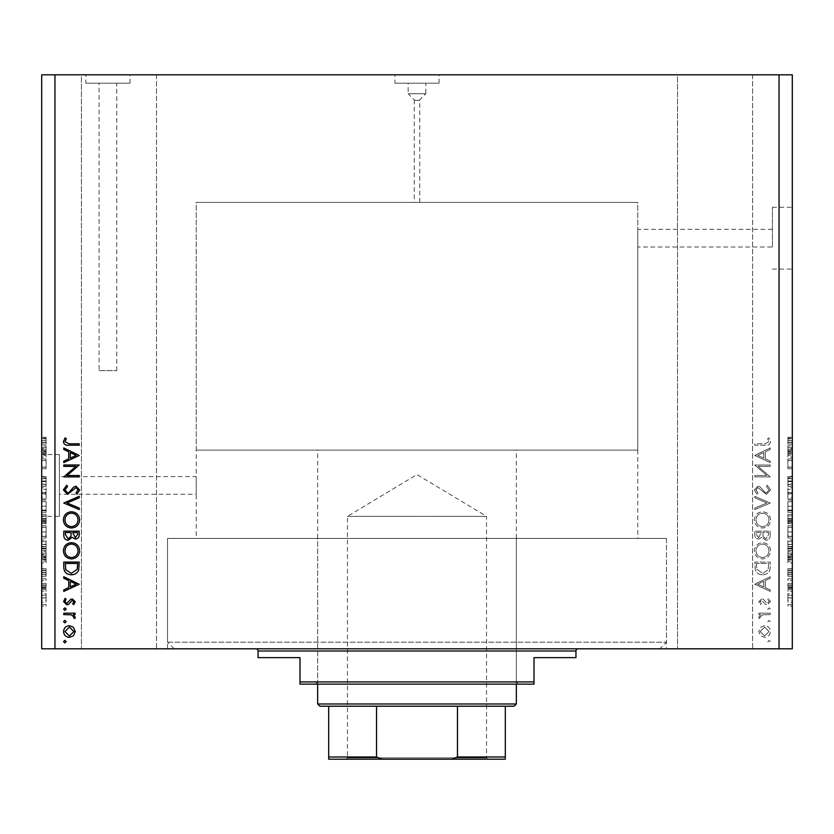 <?xml version="1.0" encoding="UTF-8"?>
<svg xmlns="http://www.w3.org/2000/svg" width="834" height="834" viewBox="0 0 834 834"><rect width="100%" height="100%" fill="white"/><g stroke="black" fill="none" stroke-linecap="round" stroke-linejoin="round"><path stroke-width="0.63" stroke-dasharray="4.17 3.13" d="M637.76 450.11L196.24 450.11L637.76 450.11L637.76 202.412L196.24 202.412L637.76 202.412L196.24 202.412L196.24 494.27L59.36 494.27L59.36 476.61L59.36 494.27M772.43 247.01L772.43 207.27L772.43 247.01L637.76 247.01L637.76 229.35L637.76 538.42L196.24 538.42L196.24 476.61L59.36 476.61M414.237 202.412L419.763 202.412L414.237 202.412L414.237 100.382L419.763 100.382L414.237 100.382M419.763 202.412L419.763 100.382M414.79 100.382L419.21 100.382L414.79 100.382L408.17 93.752L425.83 93.752L425.83 83.202L408.17 83.202L425.83 83.202M419.21 100.382L425.83 93.752L408.17 93.752L408.17 83.202M394.92 83.202L439.08 83.202L394.92 83.202L394.92 74.81L439.08 74.81L394.92 74.81M439.08 83.202L439.08 74.81M99.1 370.64L116.76 370.64L99.1 370.64L99.1 83.202L116.76 83.202L99.1 83.202M116.76 370.64L116.76 83.202M85.85 83.202L130.01 83.202L85.85 83.202L85.85 74.81L130.01 74.81L85.85 74.81M130.01 83.202L130.01 74.81M792.3 238.18L792.3 207.27L792.3 238.18M59.36 516.34L59.36 454.53L59.36 516.34L41.7 516.34L41.7 454.53L41.7 516.34M59.36 454.53L41.7 454.53M196.24 450.11L196.24 202.412L637.76 202.412L637.76 229.35L772.43 229.35M196.24 538.42L637.76 538.42M659.84 648.8L174.16 648.8L659.84 648.8L666.46 642.18L666.46 538.42L167.54 538.42L666.46 538.42L167.54 538.42L666.46 538.42L666.46 648.8L167.54 648.8L666.46 648.8M174.16 648.8L167.54 642.18L167.54 538.42L167.54 648.8M156.5 74.81L156.5 648.8L81.44 648.8L156.5 648.8L81.44 648.8L156.5 648.8L156.5 74.81L81.44 74.81L81.44 648.8L81.44 74.81L156.5 74.81M752.56 74.81L752.56 648.8L677.5 648.8L752.56 648.8L677.5 648.8L752.56 648.8L752.56 74.81L677.5 74.81L677.5 648.8L677.5 74.81L752.56 74.81M758.085 466.394L770.22 466.394L770.22 465.007L754.77 465.007L766.936 475.505L754.77 475.505L754.77 476.892L770.22 476.892L758.085 466.394L770.22 466.394L770.22 465.007L754.77 465.007L766.936 475.505L754.77 475.505L754.77 476.892L770.22 476.892L758.085 466.394M766.436 494.322L770.616 489.912L767.238 485.211L766.456 486.514L769.031 489.912L766.415 492.936L764.903 492.383L760.337 487.066L757.981 486.201L754.374 490.006L756.991 494.124L757.939 492.873L755.958 489.85L757.918 487.588L766.436 494.322L770.616 489.912L767.238 485.211L766.456 486.514L769.031 489.912L766.415 492.936L764.903 492.383L760.337 487.066L757.981 486.201L754.374 490.006L756.991 494.124L757.939 492.873L755.958 489.85L757.918 487.588L766.436 494.322M770.22 503.038L754.77 496.303L754.77 497.794L766.946 502.944L754.77 508.094L754.77 509.584L770.22 503.038L754.77 496.303L754.77 497.794L766.946 502.944L754.77 508.094L754.77 509.584L770.22 503.038M770.616 519.905C770.199 514.953 767.509 512.232 762.568 511.763C757.606 512.18 754.874 514.849 754.374 519.78C754.77 524.815 757.481 527.557 762.495 528.005C767.457 527.568 770.168 524.867 770.616 519.905C770.199 514.953 767.509 512.232 762.568 511.763C757.606 512.18 754.874 514.849 754.374 519.78C754.77 524.815 757.481 527.557 762.495 528.005C767.457 527.568 770.168 524.867 770.616 519.905M770.616 550.815C770.199 545.853 767.509 543.143 762.568 542.663C757.606 543.08 754.874 545.759 754.374 550.69C754.77 555.715 757.481 558.457 762.495 558.916C767.457 558.478 770.168 555.778 770.616 550.815C770.199 545.853 767.509 543.143 762.568 542.663C757.606 543.08 754.874 545.759 754.374 550.69C754.77 555.715 757.481 558.457 762.495 558.916C767.457 558.478 770.168 555.778 770.616 550.815M770.22 576.742L754.77 584.269L770.22 591.4L770.22 589.899L765.268 587.616L765.268 580.61L770.22 578.254L770.22 576.742L754.77 584.071L770.22 591.4L770.22 589.899L765.268 587.616L765.268 580.61L770.22 578.254L770.22 576.742M770.418 641.627L769.136 640.345L767.843 641.627L769.136 642.92L770.418 641.627L769.136 640.345L767.843 641.627L769.136 642.92L770.418 641.627M54.95 648.8L41.7 648.8L41.7 74.81L54.95 74.81L54.95 648.8L792.3 648.8L792.3 74.81L779.05 74.81L779.05 648.8M54.95 74.81L779.05 74.81M764.611 625.677L760.598 627.231L758.731 631.526L760.598 635.821L764.611 637.364C768.187 637.04 770.126 635.091 770.418 631.526C770.126 627.96 768.187 626.011 764.611 625.677L760.598 627.231L758.731 631.526L760.598 635.821L764.611 637.364C768.187 637.04 770.126 635.091 770.418 631.526C770.126 627.96 768.187 626.011 764.611 625.677M770.418 621.622L769.136 620.329L767.843 621.622L769.136 622.904L770.418 621.622L769.136 620.329L767.843 621.622L769.136 622.904L770.418 621.622M770.22 614.585L770.22 613.199L758.93 613.199L758.93 614.585L760.598 614.585L758.731 617.337L759.117 618.547L760.316 617.785L760.118 617.077L762.557 614.835L770.22 614.585L770.22 613.199L758.93 613.199L758.93 614.585L760.598 614.585L758.731 617.337L759.117 618.547L762.557 614.835L770.22 614.585M770.418 609.133L769.136 607.85L767.843 609.133L769.136 610.425L770.418 609.133L769.136 607.85L767.843 609.133L769.136 610.425L770.418 609.133M761.692 598.937L758.731 601.783L760.337 604.681L761.306 603.733L760.118 601.783L761.64 600.324L765.414 604.348L767.155 604.879L770.418 601.564L768.896 598.343L767.843 599.26L769.031 601.491L767.217 603.493L763.433 599.448L761.692 598.937L758.731 601.783L760.337 604.681L761.306 603.733L760.118 601.783L761.64 600.324L765.414 604.348L767.155 604.879L770.418 601.564L768.896 598.343L767.843 599.26L769.031 601.491L767.217 603.493L763.433 599.448L761.692 598.937M762.693 574.762C767.666 574.47 770.178 571.843 770.22 566.87L770.22 562.085L754.77 562.085L755.323 570.102C756.74 573.239 759.19 574.793 762.693 574.762C767.666 574.47 770.178 571.843 770.22 566.87L770.22 562.085L754.77 562.085L755.323 570.102C756.74 573.239 759.19 574.793 762.693 574.762M770.22 535.355L770.22 531.175L754.77 531.175L754.77 534.187C754.593 537.065 755.875 538.701 758.596 539.098L761.89 537.315L765.841 540.286C768.687 539.932 770.157 538.284 770.22 535.355L770.22 531.175L754.77 531.175L754.77 534.187C754.593 537.065 755.875 538.701 758.596 539.098L761.89 537.315L765.841 540.286C768.687 539.932 770.157 538.284 770.22 535.355M770.22 447.962L754.77 455.489L770.22 462.62L770.22 461.119L765.268 458.836L765.268 451.83L770.22 449.474L770.22 447.962L754.77 455.291L770.22 462.62L770.22 461.119L765.268 458.836L765.268 451.83L770.22 449.474L770.22 447.962M769.031 441.666L765.049 443.803L754.77 443.803L754.77 445.189L765.205 445.189C768.302 445.617 770.105 444.407 770.616 441.582L768.833 437.86L767.645 438.674L769.031 441.666L765.049 443.803L754.77 443.803L754.77 445.189L765.205 445.189C768.302 445.617 770.105 444.407 770.616 441.582L768.833 437.86L767.645 438.674L769.031 441.666M787.88 460.649L787.88 468.781L787.88 460.556L792.3 460.556L792.3 468.781L792.3 460.556L787.88 460.556L787.88 458.95L792.3 458.95L787.88 458.95L787.88 460.649L792.3 460.649M792.3 486.441L792.3 476.402L792.3 486.441L787.88 486.441L787.88 481.572L792.3 481.572M792.3 498.951L792.3 487.796L792.3 498.951L787.88 498.951L787.88 494.082L792.3 494.082M787.88 501.651L787.88 512.326L787.88 506.207L792.3 506.196L792.3 500.087L792.3 512.326L792.3 501.693L792.3 506.196L787.88 506.207L787.88 501.651L792.3 501.651M787.88 538.024L787.88 525.774L787.88 531.904L792.3 531.894L792.3 525.774L792.3 538.024L792.3 527.38L792.3 531.884L787.88 531.904L787.88 538.024L792.3 538.024M792.3 554.485L792.3 562.908L792.3 554.485L787.88 554.485L787.88 553.14L792.3 553.14M792.3 606.057L792.3 604.452L792.3 606.057L787.88 606.057L787.88 604.452L792.3 604.452L787.88 604.452L787.88 606.057L792.3 606.057M792.3 602.242L792.3 593.61L792.3 602.242L787.88 602.242L787.88 597.926L792.3 597.926L787.88 597.926L787.88 593.61L792.3 593.61M792.3 591.202L792.3 589.596L792.3 591.202L787.88 591.202L787.88 589.596L792.3 589.596L787.88 589.596L787.88 591.202L792.3 591.202M787.88 586.875L787.88 584.978L792.3 584.978L792.3 583.373L792.3 588.397L792.3 584.978L787.88 584.978L787.88 583.373L792.3 583.373L787.88 583.373L787.88 584.978L792.3 584.978L787.88 584.978L787.88 586.875L792.3 586.875M792.3 580.37L792.3 578.765L792.3 580.37L787.88 580.37L787.88 578.765L792.3 578.765L787.88 578.765L787.88 580.37L792.3 580.37M792.3 576.357L792.3 568.725L792.3 576.357L787.88 576.357L787.88 572.551L792.3 572.551L787.88 572.541L787.88 568.725L792.3 568.725M792.3 550.461L792.3 540.025L792.3 550.461L787.88 550.461L787.88 544.581L792.3 544.581M792.3 523.773L792.3 514.338L792.3 523.773L787.88 523.773L787.88 514.338L792.3 514.338L787.88 514.338L787.88 523.366L792.3 523.366M792.3 448.723L792.3 457.136L792.3 448.723L787.88 448.723L787.88 447.368L792.3 447.368M792.3 440.602L792.3 444.095L792.3 440.602L787.88 440.602L787.88 438.194L792.3 438.194M46.12 460.649L46.12 468.781L46.12 460.556L41.7 460.556L41.7 468.781L41.7 460.556L46.12 460.556L46.12 458.95L41.7 458.95L46.12 458.95L46.12 460.649L41.7 460.649M41.7 486.441L41.7 476.402L41.7 486.441L46.12 486.441L46.12 481.572L41.7 481.572M41.7 498.951L41.7 487.796L41.7 498.951L46.12 498.951L46.12 494.082L41.7 494.082M46.12 501.651L46.12 512.326L46.12 506.207L41.7 506.196L41.7 500.087L41.7 512.326L41.7 501.693L41.7 506.196L46.12 506.207L46.12 501.651L41.7 501.651M46.12 538.024L46.12 525.774L46.12 531.904L41.7 531.894L41.7 525.774L41.7 538.024L41.7 527.38L41.7 531.884L46.12 531.904L46.12 538.024L41.7 538.024M41.7 554.485L41.7 562.908L41.7 554.485L46.12 554.485L46.12 553.14L41.7 553.14M41.7 606.057L41.7 604.452L41.7 606.057L46.12 606.057L46.12 604.452L41.7 604.452L46.12 604.452L46.12 606.057L41.7 606.057M41.7 602.242L41.7 593.61L41.7 602.242L46.12 602.242L46.12 597.926L41.7 597.926L46.12 597.926L46.12 593.61L41.7 593.61M41.7 591.202L41.7 589.596L41.7 591.202L46.12 591.202L46.12 589.596L41.7 589.596L46.12 589.596L46.12 591.202L41.7 591.202M46.12 586.875L46.12 584.978L41.7 584.978L41.7 583.373L41.7 588.397L41.7 584.978L46.12 584.978L46.12 583.373L41.7 583.373L46.12 583.373L46.12 584.978L41.7 584.978L46.12 584.978L46.12 586.875L41.7 586.875M41.7 580.37L41.7 578.765L41.7 580.37L46.12 580.37L46.12 578.765L41.7 578.765L46.12 578.765L46.12 580.37L41.7 580.37M41.7 576.357L41.7 568.725L41.7 576.357L46.12 576.357L46.12 572.551L41.7 572.551L46.12 572.541L46.12 568.725L41.7 568.725M41.7 550.461L41.7 540.025L41.7 550.461L46.12 550.461L46.12 544.581L41.7 544.581M41.7 523.773L41.7 514.338L41.7 523.773L46.12 523.773L46.12 514.338L41.7 514.338L46.12 514.338L46.12 523.366L41.7 523.366M41.7 448.723L41.7 457.136L41.7 448.723L46.12 448.723L46.12 447.368L41.7 447.368M41.7 440.602L41.7 444.095L41.7 440.602L46.12 440.602L46.12 438.194L41.7 438.194M46.12 593.61L46.12 602.242M46.12 600.636L46.12 595.215L46.12 600.636L41.7 600.636L41.7 595.215L41.7 600.636M46.12 597.884L41.7 597.884M46.12 595.215L41.7 595.215M46.12 597.968L41.7 597.968M46.12 588.397L41.7 588.397M46.12 587.793L41.7 587.793M46.12 586.709L41.7 586.709M46.12 585.27L41.7 585.27M46.12 568.725L46.12 570.331L41.7 570.331M46.12 570.331L46.12 572.666L41.7 572.666M46.12 572.666L46.12 574.751L41.7 574.751M46.12 574.751L41.7 574.376M46.12 574.376L46.12 568.924L41.7 568.924M46.12 568.924L46.12 572.489L41.7 572.489M46.12 572.489L46.12 576.148L41.7 576.148M46.12 576.148L46.12 574.543L41.7 574.543M46.12 574.543L46.12 570.529L41.7 570.529M46.12 570.529L41.7 571.04M46.12 571.04L46.12 576.357M46.12 553.14L46.12 551.462L41.7 551.462M46.12 551.462L46.12 556.403L41.7 556.403M46.12 556.403L46.12 557.967L41.7 557.967M46.12 557.967L46.12 562.908L41.7 562.908M46.12 562.908L46.12 561.24L41.7 561.24M46.12 561.24L46.12 559.885L41.7 559.885M46.12 559.885L46.12 554.485M46.12 557.185L46.12 555.017L46.12 559.353L46.12 557.185L41.7 557.185L41.7 555.017L41.7 557.185M46.12 556.466L41.7 556.466M46.12 555.017L41.7 555.017M46.12 559.353L41.7 559.353M46.12 544.581L46.12 540.025L41.7 540.025L46.12 540.025L46.12 546.843L41.7 546.843M46.12 546.843L46.12 550.461M46.12 544.341L46.12 548.855L46.12 544.341L41.7 544.341L41.7 541.631L41.7 548.855L41.7 544.341M46.12 541.631L41.7 541.631L46.12 541.631M46.12 546.531L41.7 546.531M46.12 548.855L41.7 548.855M46.12 548.24L41.7 548.24M46.12 544.383L41.7 544.383L46.12 544.383M46.12 527.338L41.7 527.338M46.12 525.774L41.7 525.774M46.12 536.45L41.7 536.45M46.12 535.741L46.12 527.38L46.12 536.418L46.12 535.741L41.7 535.741M46.12 531.915L41.7 531.915M46.12 527.38L41.7 527.38M46.12 536.418L41.7 536.418M46.12 531.884L41.7 531.884M46.12 523.366L46.12 521.646L41.7 521.646M46.12 521.646L46.12 523.773M46.12 518.904L46.12 522.167L46.12 518.904L41.7 518.904L41.7 515.944L41.7 522.167L41.7 518.904M46.12 518.571L46.12 521.761L46.12 518.571L41.7 518.571M46.12 515.944L41.7 515.944L46.12 515.944M46.12 521.761L41.7 521.761M46.12 520.353L41.7 520.353M46.12 522.167L41.7 522.167M46.12 520.687L41.7 520.687M46.12 519.134L41.7 519.134M46.12 500.087L41.7 500.087M46.12 506.217L41.7 506.217L46.12 506.228L46.12 501.693L46.12 506.228M46.12 512.326L41.7 512.326M46.12 510.752L41.7 510.752M46.12 501.693L41.7 501.693M46.12 510.054L41.7 510.054M46.12 510.721L41.7 510.721M46.12 494.082L46.12 492.425L41.7 492.425M46.12 492.425L46.12 487.796L41.7 487.796M46.12 487.796L46.12 489.454L41.7 489.454M46.12 489.454L46.12 493.165L41.7 493.165M46.12 493.165L46.12 497.283L41.7 497.283M46.12 497.283L46.12 498.951M46.12 481.572L46.12 476.402L41.7 476.402M46.12 476.402L46.12 478.007L41.7 478.007M46.12 478.007L46.12 481.708L41.7 481.708M46.12 481.708L46.12 484.835L41.7 484.835M46.12 484.835L46.12 476.808L41.7 476.808M46.12 476.808L46.12 481.291L41.7 481.291M46.12 481.291L46.12 486.034L41.7 486.034M46.12 486.034L46.12 484.429L41.7 484.429M46.12 484.429L46.12 481.343L41.7 481.343M46.12 481.343L46.12 478.414L41.7 478.414M46.12 478.414L41.7 478.914M46.12 478.914L46.12 484.054L41.7 484.054M46.12 484.054L46.12 486.441M46.12 467.176L41.7 467.176L46.12 467.176M46.12 468.781L41.7 468.781L46.12 468.781M46.12 467.061L41.7 467.061M46.12 447.368L46.12 445.7L41.7 445.7M46.12 445.7L46.12 450.631L41.7 450.631M46.12 450.631L46.12 452.205L41.7 452.205M46.12 452.205L46.12 457.136L41.7 457.136M46.12 457.136L46.12 455.468L41.7 455.468M46.12 455.468L46.12 454.123L41.7 454.123M46.12 454.123L46.12 448.723M46.12 451.423L46.12 449.245L46.12 453.592L46.12 451.423L41.7 451.423L41.7 449.245L41.7 451.423M46.12 450.704L41.7 450.704M46.12 449.245L41.7 449.245M46.12 453.592L41.7 453.592M46.12 438.194L46.12 437.266L41.7 437.266M46.12 437.266L46.12 438.872L41.7 438.872M46.12 438.872L46.12 440.675L41.7 440.675M46.12 440.675L46.12 442.281L41.7 442.281M46.12 442.281L41.7 442.489L46.12 442.489L46.12 444.095L41.7 444.095L46.12 444.095L46.12 440.602M787.88 593.61L787.88 602.242M787.88 600.636L787.88 595.215L787.88 600.636L792.3 600.636L792.3 595.215L792.3 600.636M787.88 597.884L792.3 597.884M787.88 595.215L792.3 595.215M787.88 597.968L792.3 597.968M787.88 588.397L792.3 588.397M787.88 587.793L792.3 587.793M787.88 586.709L792.3 586.709M787.88 585.27L792.3 585.27M787.88 568.725L787.88 570.331L792.3 570.331M787.88 570.331L787.88 572.666L792.3 572.666M787.88 572.666L787.88 574.751L792.3 574.751M787.88 574.751L792.3 574.376M787.88 574.376L787.88 568.924L792.3 568.924M787.88 568.924L787.88 572.489L792.3 572.489M787.88 572.489L787.88 576.148L792.3 576.148M787.88 576.148L787.88 574.543L792.3 574.543M787.88 574.543L787.88 570.529L792.3 570.529M787.88 570.529L792.3 571.04M787.88 571.04L787.88 576.357M787.88 553.14L787.88 551.462L792.3 551.462M787.88 551.462L787.88 556.403L792.3 556.403M787.88 556.403L787.88 557.967L792.3 557.967M787.88 557.967L787.88 562.908L792.3 562.908M787.88 562.908L787.88 561.24L792.3 561.24M787.88 561.24L787.88 559.885L792.3 559.885M787.88 559.885L787.88 554.485M787.88 557.185L787.88 555.017L787.88 559.353L787.88 557.185L792.3 557.185L792.3 555.017L792.3 557.185M787.88 556.466L792.3 556.466M787.88 555.017L792.3 555.017M787.88 559.353L792.3 559.353M787.88 544.581L787.88 540.025L792.3 540.025L787.88 540.025L787.88 546.843L792.3 546.843M787.88 546.843L787.88 550.461M787.88 544.341L787.88 548.855L787.88 544.341L792.3 544.341L792.3 541.631L792.3 548.855L792.3 544.341M787.88 541.631L792.3 541.631L787.88 541.631M787.88 546.531L792.3 546.531M787.88 548.855L792.3 548.855M787.88 548.24L792.3 548.24M787.88 544.383L792.3 544.383L787.88 544.383M787.88 527.338L792.3 527.338M787.88 525.774L792.3 525.774M787.88 536.45L792.3 536.45M787.88 535.741L787.88 527.38L787.88 536.418L787.88 535.741L792.3 535.741M787.88 531.915L792.3 531.915M787.88 527.38L792.3 527.38M787.88 536.418L792.3 536.418M787.88 531.884L792.3 531.884M787.88 523.366L787.88 521.646L792.3 521.646M787.88 521.646L787.88 523.773M787.88 518.904L787.88 522.167L787.88 518.904L792.3 518.904L792.3 515.944L792.3 522.167L792.3 518.904M787.88 518.571L787.88 521.761L787.88 518.571L792.3 518.571M787.88 515.944L792.3 515.944L787.88 515.944M787.88 521.761L792.3 521.761M787.88 520.353L792.3 520.353M787.88 522.167L792.3 522.167M787.88 520.687L792.3 520.687M787.88 519.134L792.3 519.134M787.88 500.087L792.3 500.087M787.88 506.217L792.3 506.217L787.88 506.228L787.88 501.693L787.88 506.228M787.88 512.326L792.3 512.326M787.88 510.752L792.3 510.752M787.88 501.693L792.3 501.693M787.88 510.054L792.3 510.054M787.88 510.721L792.3 510.721M787.88 494.082L787.88 492.425L792.3 492.425M787.88 492.425L787.88 487.796L792.3 487.796M787.88 487.796L787.88 489.454L792.3 489.454M787.88 489.454L787.88 493.165L792.3 493.165M787.88 493.165L787.88 497.283L792.3 497.283M787.88 497.283L787.88 498.951M787.88 481.572L787.88 476.402L792.3 476.402M787.88 476.402L787.88 478.007L792.3 478.007M787.88 478.007L787.88 481.708L792.3 481.708M787.88 481.708L787.88 484.835L792.3 484.835M787.88 484.835L787.88 476.808L792.3 476.808M787.88 476.808L787.88 481.291L792.3 481.291M787.88 481.291L787.88 486.034L792.3 486.034M787.88 486.034L787.88 484.429L792.3 484.429M787.88 484.429L787.88 481.343L792.3 481.343M787.88 481.343L787.88 478.414L792.3 478.414M787.88 478.414L792.3 478.914M787.88 478.914L787.88 484.054L792.3 484.054M787.88 484.054L787.88 486.441M787.88 467.176L792.3 467.176L787.88 467.176M787.88 468.781L792.3 468.781L787.88 468.781M787.88 467.061L792.3 467.061M787.88 447.368L787.88 445.7L792.3 445.7M787.88 445.7L787.88 450.631L792.3 450.631M787.88 450.631L787.88 452.205L792.3 452.205M787.88 452.205L787.88 457.136L792.3 457.136M787.88 457.136L787.88 455.468L792.3 455.468M787.88 455.468L787.88 454.123L792.3 454.123M787.88 454.123L787.88 448.723M787.88 451.423L787.88 449.245L787.88 453.592L787.88 451.423L792.3 451.423L792.3 449.245L792.3 451.423M787.88 450.704L792.3 450.704M787.88 449.245L792.3 449.245M787.88 453.592L792.3 453.592M787.88 438.194L787.88 437.266L792.3 437.266M787.88 437.266L787.88 438.872L792.3 438.872M787.88 438.872L787.88 440.675L792.3 440.675M787.88 440.675L787.88 442.281L792.3 442.281M787.88 442.281L792.3 442.489L787.88 442.489L787.88 444.095L792.3 444.095L787.88 444.095L787.88 440.602M64.864 640.345L66.157 641.627L64.864 642.92L63.582 641.627L64.864 640.345M73.402 627.231L75.269 631.526L73.402 635.821L69.389 637.364C65.813 637.04 63.874 635.091 63.582 631.526C63.874 627.96 65.813 626.011 69.389 625.677L73.402 627.231M64.969 631.526L69.378 635.977L73.882 631.526L69.378 627.064L64.969 631.526M64.864 620.329L66.157 621.622L64.864 622.904L63.582 621.622L64.864 620.329M63.78 613.199L75.07 613.199L75.07 614.585L73.402 614.585L75.269 617.337L74.883 618.547L71.443 614.835L63.78 614.585L63.78 613.199M64.864 607.85L66.157 609.133L64.864 610.425L63.582 609.133L64.864 607.85M75.269 601.783L73.663 604.681L72.694 603.733L73.882 601.783L72.36 600.324L71.338 600.699L68.586 604.348L66.845 604.879L63.582 601.564L65.104 598.343L66.157 599.26L64.969 601.491L66.783 603.493L70.567 599.448L72.308 598.937L75.269 601.783M79.23 584.071L63.78 591.4L63.78 589.899L68.732 587.616L68.732 580.61L63.78 578.254L63.78 576.742L79.23 584.071M70.317 581.361L70.317 586.886L76.217 584.154L70.317 581.361M63.78 566.87L63.78 562.085L79.23 562.085L78.677 570.102C77.26 573.239 74.81 574.793 71.307 574.762C66.334 574.47 63.822 571.843 63.78 566.87M77.645 564.555L77.645 563.471L65.365 563.471L65.75 569.664L71.307 573.375L77.208 569.309L77.645 564.555M71.432 542.663C76.394 543.08 79.126 545.759 79.626 550.69C79.23 555.715 76.52 558.457 71.505 558.916C66.543 558.478 63.832 555.778 63.384 550.815C63.801 545.853 66.491 543.143 71.432 542.663M64.969 550.763C65.26 554.871 67.45 557.122 71.515 557.529C75.54 557.102 77.718 554.839 78.042 550.763C77.677 546.687 75.477 544.456 71.443 544.049C67.439 544.477 65.281 546.708 64.969 550.763M63.78 531.175L79.23 531.175L79.23 534.187C79.407 537.065 78.125 538.701 75.404 539.098L72.11 537.315L68.159 540.286C65.313 539.932 63.843 538.284 63.78 535.355L63.78 531.175M70.921 536.377L71.109 532.561L65.365 532.561L65.365 534.542L68.159 538.9L70.921 536.377M75.373 537.711L77.645 534.448L77.645 532.561L72.694 532.561L75.373 537.711M71.432 511.763C76.394 512.18 79.126 514.849 79.626 519.78C79.23 524.815 76.52 527.557 71.505 528.005C66.543 527.568 63.832 524.867 63.384 519.905C63.801 514.953 66.491 512.232 71.432 511.763M64.969 519.853C65.26 523.961 67.45 526.212 71.515 526.619C75.54 526.191 77.718 523.94 78.042 519.853C77.677 515.777 75.477 513.546 71.443 513.15C67.439 513.567 65.281 515.808 64.969 519.853M63.78 502.839L79.23 496.303L79.23 497.794L67.054 502.944L79.23 508.094L79.23 509.584L63.78 502.839M63.384 489.912L66.762 485.211L67.544 486.514L64.969 489.912L67.585 492.936L69.097 492.383L73.663 487.066L76.019 486.201L79.626 490.006L77.009 494.124L76.061 492.873L78.042 489.85L76.082 487.588L67.564 494.322L63.384 489.912M63.78 466.394L63.78 465.007L79.23 465.007L67.064 475.505L79.23 475.505L79.23 476.892L63.78 476.892L75.915 466.394L63.78 466.394M79.23 455.291L63.78 462.62L63.78 461.119L68.732 458.836L68.732 451.83L63.78 449.474L63.78 447.962L79.23 455.291M70.317 452.581L70.317 458.106L76.217 455.374L70.317 452.581M68.951 443.803L79.23 443.803L79.23 445.189L68.795 445.189C65.698 445.617 63.895 444.407 63.384 441.582L65.167 437.86L66.355 438.674L64.969 441.666L68.951 443.803M769.031 631.526L764.622 635.977L760.118 631.526L764.622 627.064L769.031 631.526L764.622 635.977L760.118 631.526L764.622 627.064L769.031 631.526M763.683 581.361L763.683 586.886L757.783 584.154L763.683 581.361L763.683 586.886L757.783 584.154L763.683 581.361M756.355 564.555L756.355 563.471L768.635 563.471L768.25 569.664L762.693 573.375L756.792 569.309L756.355 563.471L768.635 563.471L768.25 569.664L762.693 573.375L756.792 569.309L756.355 564.555M769.031 550.763C768.739 554.871 766.55 557.122 762.484 557.529C758.46 557.102 756.282 554.839 755.958 550.763C756.323 546.687 758.523 544.456 762.557 544.049C766.561 544.477 768.719 546.708 769.031 550.763C768.739 554.871 766.55 557.122 762.484 557.529C758.46 557.102 756.282 554.839 755.958 550.763C756.323 546.687 758.523 544.456 762.557 544.049C766.561 544.477 768.719 546.708 769.031 550.763M763.079 536.377L762.891 532.561L768.635 532.561L768.635 534.542L765.841 538.9L763.079 536.377L762.891 532.561L768.635 532.561L768.635 534.542L765.841 538.9L763.079 536.377M758.627 537.711L756.355 534.448L756.355 532.561L761.306 532.561L758.627 537.711L756.355 534.448L756.355 532.561L761.306 532.561L758.627 537.711M769.031 519.853C768.739 523.961 766.55 526.212 762.484 526.619C758.46 526.191 756.282 523.94 755.958 519.853C756.323 515.777 758.523 513.546 762.557 513.15C766.561 513.567 768.719 515.808 769.031 519.853C768.739 523.961 766.55 526.212 762.484 526.619C758.46 526.191 756.282 523.94 755.958 519.853C756.323 515.777 758.523 513.546 762.557 513.15C766.561 513.567 768.719 515.808 769.031 519.853M763.683 452.581L763.683 458.106L757.783 455.374L763.683 452.581L763.683 458.106L757.783 455.374L763.683 452.581M317.66 538.42L516.34 538.42L317.66 538.42L317.66 681.92L516.34 681.92L518.55 684.13L315.45 684.13L518.55 684.13M516.34 538.42L516.34 681.92L317.66 681.92L315.45 684.13M578.16 648.8L255.84 648.8L578.16 648.8M167.54 642.18L666.46 642.18L167.54 642.18M534.01 681.92L299.99 681.92L299.99 684.13L534.01 684.13L534.01 657.63L575.95 657.63M258.05 657.63L299.99 657.63L299.99 681.92M346.131 759.19L347.455 757.856L486.545 757.856L486.545 516.34L347.455 516.34L486.545 516.34L417 474.556L347.455 516.34L347.455 757.856L486.545 757.856L487.869 759.19M516.34 684.13L516.34 450.11L317.66 450.11L516.34 450.11M317.66 684.13L317.66 450.11M319.86 706.2L514.14 706.2M516.34 703.99L317.66 703.99M505.31 706.2L505.31 756.98L457.47 756.98L451.84 759.19L505.31 759.19M328.69 706.2L328.69 756.98L376.53 756.98L382.16 759.19L451.84 759.19M376.53 706.2L376.53 756.98M457.47 706.2L457.47 756.98M328.69 759.19L382.16 759.19M46.12 572.864L41.7 572.864L46.12 572.843M46.12 558.061L41.7 558.061M46.12 518.779L41.7 518.779M46.12 492.54L41.7 492.54M46.12 493.843L41.7 493.843M46.12 480.978L41.7 480.978M46.12 481.374L41.7 481.374M46.12 452.299L41.7 452.299M46.12 442.489L41.7 442.489M787.88 572.864L792.3 572.864L787.88 572.843M787.88 558.061L792.3 558.061M787.88 518.779L792.3 518.779M787.88 492.54L792.3 492.54M787.88 493.843L792.3 493.843M787.88 480.978L792.3 480.978M787.88 481.374L792.3 481.374M787.88 452.299L792.3 452.299M787.88 442.489L792.3 442.489M258.05 651.01L575.95 651.01M772.43 207.27L792.3 207.27M772.43 269.09L792.3 269.09"/><path stroke-width="1.25" d="M75.915 466.394L63.78 466.394L63.78 465.007L79.23 465.007L67.064 475.505L79.23 475.505L79.23 476.892L63.78 476.892L75.915 466.394M67.564 494.322L63.384 489.912L66.762 485.211L67.544 486.514L64.969 489.912L67.585 492.936L69.097 492.383L73.663 487.066L76.019 486.201L79.626 490.006L77.009 494.124L76.061 492.873L78.042 489.85L76.082 487.588L67.564 494.322M63.78 503.038L79.23 496.303L79.23 497.794L67.054 502.944L79.23 508.094L79.23 509.584L63.78 503.038M63.384 519.905C63.801 514.953 66.491 512.232 71.432 511.763C76.394 512.18 79.126 514.849 79.626 519.78C79.23 524.815 76.52 527.557 71.505 528.005C66.543 527.568 63.832 524.867 63.384 519.905M63.384 550.815C63.801 545.853 66.491 543.143 71.432 542.663C76.394 543.08 79.126 545.759 79.626 550.69C79.23 555.715 76.52 558.457 71.505 558.916C66.543 558.478 63.832 555.778 63.384 550.815M63.78 576.742L79.23 584.269L63.78 591.4L63.78 589.899L68.732 587.616L68.732 580.61L63.78 578.254L63.78 576.742M63.582 641.627L64.864 640.345L66.157 641.627L64.864 642.92L63.582 641.627M779.05 648.8L792.3 648.8L792.3 74.81L779.05 74.81L779.05 648.8L41.7 648.8L41.7 74.81L54.95 74.81L54.95 648.8M779.05 74.81L54.95 74.81M69.389 625.677L73.402 627.231L75.269 631.526L73.402 635.821L69.389 637.364C65.813 637.04 63.874 635.091 63.582 631.526C63.874 627.96 65.813 626.011 69.389 625.677M63.582 621.622L64.864 620.329L66.157 621.622L64.864 622.904L63.582 621.622M63.78 614.585L63.78 613.199L75.07 613.199L75.07 614.585L73.402 614.585L75.269 617.337L74.883 618.547L73.684 617.785L73.882 617.077L71.443 614.835L63.78 614.585M63.582 609.133L64.864 607.85L66.157 609.133L64.864 610.425L63.582 609.133M72.308 598.937L75.269 601.783L73.663 604.681L72.694 603.733L73.882 601.783L72.36 600.324L68.586 604.348L66.845 604.879L63.582 601.564L65.104 598.343L66.157 599.26L64.969 601.491L66.783 603.493L70.567 599.448L72.308 598.937M71.307 574.762C66.334 574.47 63.822 571.843 63.78 566.87L63.78 562.085L79.23 562.085L78.677 570.102C77.26 573.239 74.81 574.793 71.307 574.762M63.78 535.355L63.78 531.175L79.23 531.175L79.23 534.187C79.407 537.065 78.125 538.701 75.404 539.098L72.11 537.315L68.159 540.286C65.313 539.932 63.843 538.284 63.78 535.355M63.78 447.962L79.23 455.489L63.78 462.62L63.78 461.119L68.732 458.836L68.732 451.83L63.78 449.474L63.78 447.962M64.969 441.666L68.951 443.803L79.23 443.803L79.23 445.189L68.795 445.189C65.698 445.617 63.895 444.407 63.384 441.582L65.167 437.86L66.355 438.674L64.969 441.666M69.378 635.977L73.882 631.526L69.378 627.064L64.969 631.526L69.378 635.977M70.317 586.886L76.217 584.154L70.317 581.361L70.317 586.886M77.645 563.471L65.365 563.471L65.75 569.664L71.307 573.375L77.208 569.309L77.645 563.471M71.515 557.529C75.54 557.102 77.718 554.839 78.042 550.763C77.677 546.687 75.477 544.456 71.443 544.049C67.439 544.477 65.281 546.708 64.969 550.763C65.26 554.871 67.45 557.122 71.515 557.529M77.645 534.448L77.645 532.561L72.694 532.561L75.373 537.711L77.645 534.448M71.109 533.479L71.109 532.561L65.365 532.561L65.365 534.542L68.159 538.9L70.921 536.377L71.109 533.479M71.515 526.619C75.54 526.191 77.718 523.94 78.042 519.853C77.677 515.777 75.477 513.546 71.443 513.15C67.439 513.567 65.281 515.808 64.969 519.853C65.26 523.961 67.45 526.212 71.515 526.619M70.317 458.106L76.217 455.374L70.317 452.581L70.317 458.106M255.84 648.8A2.21 2.21 0 0 1 258.05 651.01L258.05 657.63L299.99 657.63L299.99 681.92L534.01 681.92L534.01 657.63L575.95 657.63L575.95 651.01L258.05 651.01M578.16 648.8A2.21 2.21 0 0 0 575.95 651.01M534.01 681.92L534.01 684.13L299.99 684.13L299.99 681.92M487.869 759.19L346.131 759.19L487.869 759.19M516.34 703.99L514.14 706.2L319.86 706.2L317.66 703.99L516.34 703.99L516.34 684.13M317.66 703.99L317.66 684.13M505.31 706.2L505.31 758.377M505.31 759.19L328.69 759.19L328.69 756.98L328.69 759.19M451.84 759.19L457.47 756.98L505.31 756.98M457.47 706.2L457.47 756.98M376.53 706.2L376.53 756.98L382.16 759.19M328.69 706.2L328.69 756.98L376.53 756.98"/></g></svg>

